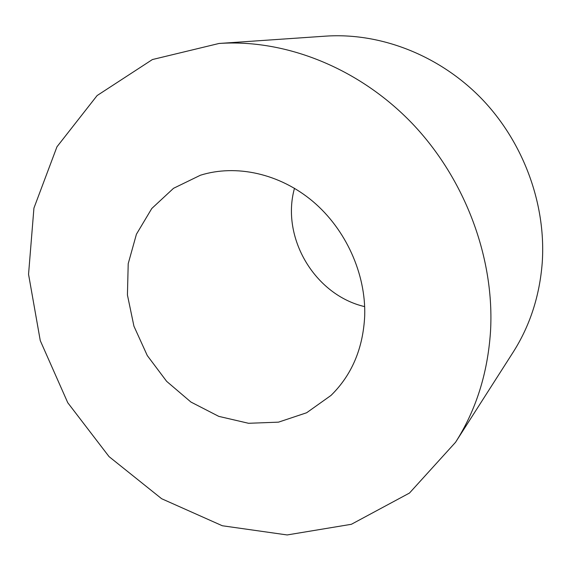<?xml version="1.0" encoding="UTF-8"?>
<svg xmlns="http://www.w3.org/2000/svg" width="571" height="571" viewBox="0 0 571 571"><rect width="100%" height="100%" fill="white"/><g stroke="black" fill="none" stroke-linecap="round" stroke-linejoin="round"><path stroke-width="0.86" d="M455.551 442.282L513.079 352.307C529.888 325.927 539.602 296.113 542.222 262.874C546.304 204.497 523.571 142.193 481.446 98.533C439.128 55.016 380.165 32.433 325.584 36.144L219.036 43.467L152.4 59.548L97.113 95.557L56.957 146.804L33.932 208.101L28.55 274.301L40.27 340.63L67.763 402.726L109.061 456.629L161.643 498.726L222.319 525.755L287.149 534.948L351.372 524.292L409.486 493.044L455.551 442.282C475.978 410.285 487.627 373.491 490.489 331.901C494.871 258.849 465.458 179.28 412.162 123.415C358.659 67.706 285.207 38.928 219.036 43.467M364.705 315.877C366.004 273.93 345.89 229.306 312.787 201.356C279.59 173.47 236.101 164.041 200.435 175.226L173.52 188.309L151.779 208.501L136.426 234.224L128.211 263.681L127.426 294.971L133.942 326.205L147.282 355.562L166.646 381.349L190.928 402.048L218.764 416.366L248.549 423.289L278.484 422.155L306.627 412.762L331.016 395.418C351.872 374.926 363.099 348.41 364.705 315.877M294.486 188.287C280.739 237.6 314.799 295.036 364.669 306.627"/></g></svg>

